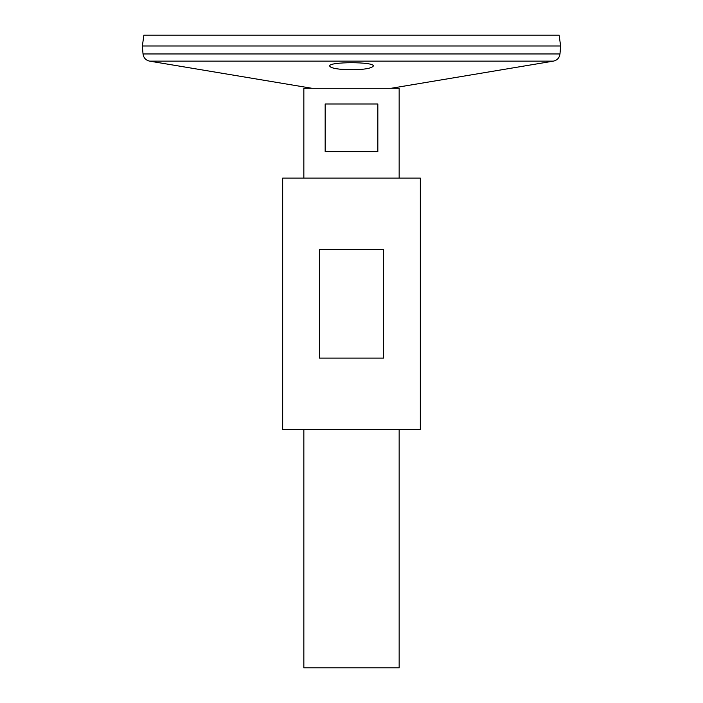 <?xml version="1.0" encoding="UTF-8"?>
<svg xmlns="http://www.w3.org/2000/svg" width="703" height="703" viewBox="0 0 703 703"><rect width="100%" height="100%" fill="white"/><g stroke="black" fill="none" stroke-linecap="round" stroke-linejoin="round"><path stroke-width="1.05" d="M282.668 429.595L420.332 429.595L420.332 178.105L282.668 178.105L282.668 429.595M319.399 358.117L319.399 249.583L383.601 249.583L383.601 358.117L319.399 358.117M311.868 88.279L149.616 61.135C145.785 60.238 143.579 57.848 143.017 53.946L142.366 46.003L560.634 46.003L559.983 53.946C559.421 57.848 557.215 60.238 553.384 61.135L149.616 61.135M330.164 66.794L331.508 67.497M333.74 68.182L336.456 68.736M340.138 69.254L355.41 69.782M347.37 69.773C362.695 69.878 371.351 68.622 373.337 66.02C374.699 61.627 328.31 61.618 329.663 66.02C330.436 67.927 336.342 69.184 347.37 69.773M142.366 45.976L560.634 45.976L559.113 35.15L143.887 35.15L142.366 45.976M303.845 178.105L303.845 88.279L399.155 88.279L399.155 178.105M399.155 429.595L399.155 667.85L303.845 667.85L303.845 429.595M377.836 103.982L377.836 151.628L325.164 151.628L325.164 103.982L377.836 103.982M143.017 53.946L559.983 53.946M391.132 88.279L553.384 61.135"/></g></svg>
